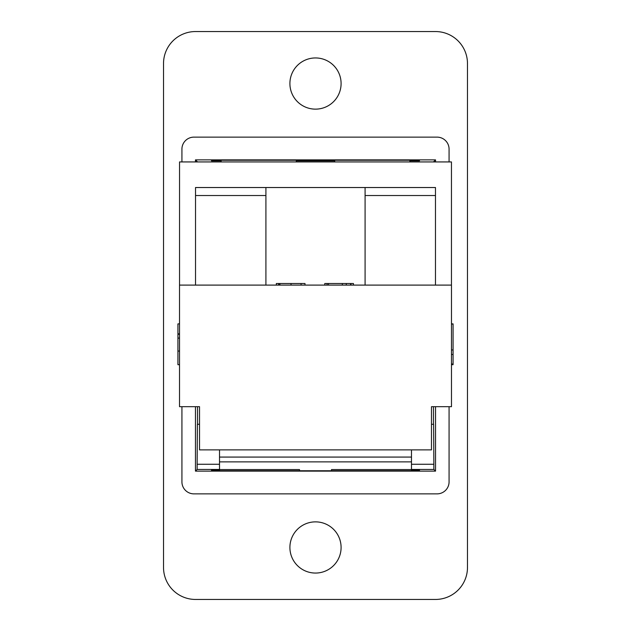 <?xml version="1.0" encoding="UTF-8"?>
<svg xmlns="http://www.w3.org/2000/svg" width="631" height="631" viewBox="0 0 631 631"><rect width="100%" height="100%" fill="white"/><g stroke="black" fill="none" stroke-linecap="round" stroke-linejoin="round"><path stroke-width="0.95" d="M451.457 285.102L451.457 161.93L179.543 161.93L179.543 285.102M431.478 406.687L451.473 406.687L451.473 285.102L179.527 285.102L179.527 406.687L199.522 406.687L199.522 449.879L431.478 449.879L431.478 406.687M433.481 424.284L433.481 406.687M197.519 406.687L197.519 424.284M296.302 161.93L296.302 160.242L409.882 160.242L409.882 161.93M334.698 160.242L334.698 161.93M411.483 461.876L411.483 457.073L219.517 457.073L219.517 461.876L411.483 461.876L411.483 469.574L331.496 469.574L331.496 470.758M299.504 470.758L299.504 469.574L219.517 469.574L219.517 461.876M219.517 470.758L219.517 469.574M451.473 323.884L453.074 323.884L453.074 364.702L451.473 364.702M451.473 354.464L453.074 354.464M451.473 349.953L453.074 349.953M451.473 324.042L453.074 324.042M451.473 364.032L453.074 364.032M179.527 334.249L177.926 334.249L177.926 323.884L179.527 323.884M179.527 338.09L177.926 338.09L177.926 334.249M179.527 364.702L177.926 364.702L177.926 338.09M179.527 333.854L177.926 333.854M304.994 285.102L304.994 283.508L301.066 283.508L301.066 285.102M278.587 285.102L278.587 283.508L301.066 283.508M276.339 285.102L276.339 283.508L278.587 283.508M327.032 285.102L327.032 283.508L353.439 283.508L353.439 285.102M324.784 285.102L324.784 283.508L327.032 283.508M328.475 285.102L328.475 283.508M350.591 285.102L350.591 283.508M346.277 285.102L346.277 283.508M342.349 285.102L342.349 283.508M279.919 285.102L279.919 283.508M279.58 285.102L279.58 283.508L280.046 283.508L279.58 283.508L279.572 285.102M350.978 285.102L350.978 283.508M265.911 187.525L195.523 187.525L195.523 195.523L265.911 195.523L265.911 187.525L365.089 187.525L365.089 195.523L435.477 195.523L435.477 187.525L365.089 187.525M411.483 469.574L411.483 470.758M219.517 457.073L219.517 449.879M411.483 449.879L411.483 457.073M195.523 285.102L195.523 195.523M435.477 195.523L435.477 285.102M365.089 285.102L365.089 195.523M265.911 195.523L265.911 285.102M221.118 161.93L221.118 160.242L296.302 160.242M411.483 464.274L433.86 464.274L433.607 424.284L431.478 424.284M199.522 424.284L197.393 424.284L197.14 464.274L219.517 464.274M197.14 464.274L197.14 469.448L219.517 469.448M411.483 469.448L433.86 469.448L433.86 464.274M467.476 567.458A31.992 31.992 0 0 1 435.477 599.45L195.523 599.45A31.992 31.992 0 0 1 163.524 567.458L163.524 63.542A31.992 31.992 0 0 1 195.523 31.55L435.477 31.55A31.992 31.992 0 0 1 467.476 63.542L467.476 567.458M315.5 109.139A25.595 25.595 0 0 1 293.336 70.743A25.595 25.595 0 0 1 337.664 70.743A25.595 25.595 0 0 1 315.5 109.139M315.5 573.058A25.595 25.595 0 0 1 293.336 534.662A25.595 25.595 0 0 1 337.664 534.662A25.595 25.595 0 0 1 315.5 573.058M211.519 160.858L211.519 160.242L211.519 160.858L221.118 160.858M296.302 160.858L334.698 160.858M409.882 160.858L419.481 160.858L419.481 160.242L419.481 160.858M411.483 470.142L419.481 470.142L419.481 470.758L211.519 470.758L211.519 470.142L211.519 470.758M219.517 470.142L211.519 470.142M211.519 160.242L221.118 160.242M409.882 160.242L419.481 160.242M419.481 470.142L419.481 470.758M449.075 161.93L449.075 149.129A11.997 11.997 0 0 0 437.078 137.132L193.922 137.132A11.997 11.997 0 0 0 181.925 149.129L181.925 161.93M181.925 406.687L181.925 481.871A11.997 11.997 0 0 0 193.922 493.868L437.078 493.868A11.997 11.997 0 0 0 449.075 481.871L449.075 406.687M195.468 161.93L195.468 159.872L435.532 159.872L435.532 161.93M435.532 406.687L435.532 471.128L195.468 471.128L195.468 406.687M435.532 471.128L433.86 469.448M197.14 469.448L195.468 471.128M195.468 159.872L197.519 161.93M433.481 161.93L435.532 159.872M179.527 351.049L177.926 351.049M291.041 285.102L291.041 283.508"/></g></svg>
